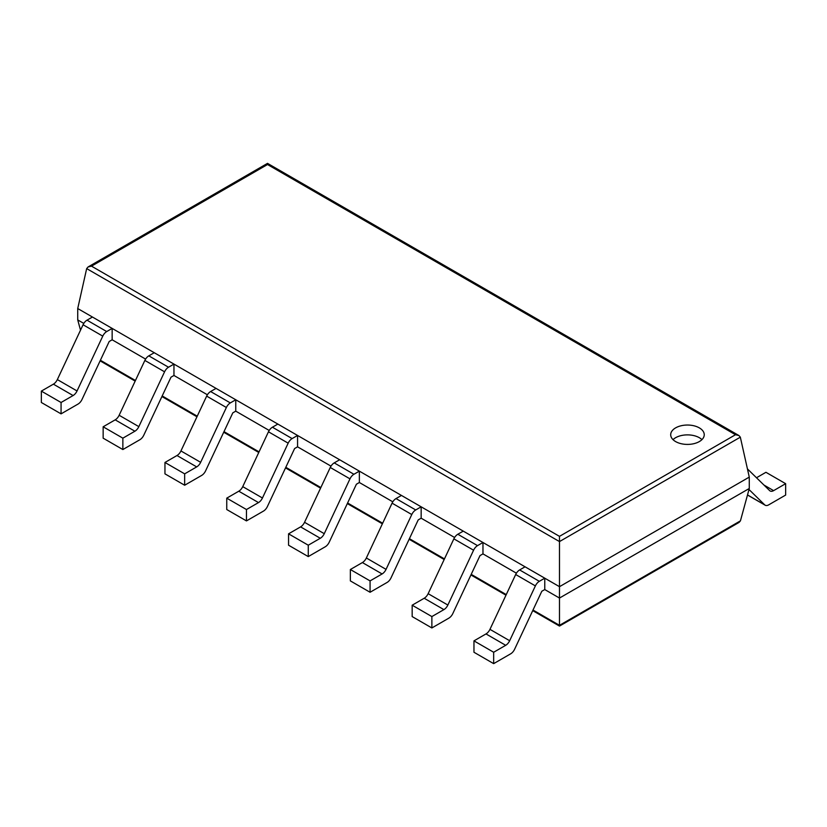<?xml version="1.0" encoding="UTF-8"?>
<svg xmlns="http://www.w3.org/2000/svg" width="827" height="827" viewBox="0 0 827 827"><rect width="100%" height="100%" fill="white"/><g stroke="black" fill="none" stroke-linecap="round" stroke-linejoin="round"><path stroke-width="1.24" d="M740.33 437.173L749.272 477.107L749.272 488.488L740.434 520.855L739.069 522.406L559.486 626.08L559.486 536.351L91.497 266.149L88.055 266.976L86.67 268.599L559.486 541.582L740.33 437.173L738.945 435.55L735.503 434.723L559.486 536.351M749.272 477.107L559.486 586.684L77.728 308.533L77.728 319.915L80.519 330.159M749.272 488.488L559.486 598.055L544.766 589.558L541.809 591.264L514.611 649.247A6.967 4.021 120 0 1 510.662 653.826L493.667 663.636L493.667 652.255L505.7 645.308A6.967 4.021 120 0 0 509.659 640.729L535.379 585.898A6.967 4.021 -60 0 1 539.338 581.319L544.766 578.176L544.766 589.558M77.728 319.915L83.796 323.419M112.152 339.794L112.152 328.412L92.448 317.03L87.011 320.173A6.967 4.021 -60 0 0 83.062 324.753L57.342 379.583A6.967 4.021 120 0 1 53.383 384.162L41.35 391.109L41.35 402.491L61.064 413.862L78.048 404.062A6.967 4.021 120 0 0 81.997 399.482L109.195 341.499L112.152 339.794L145.593 359.094M173.959 375.468L173.959 364.097L154.246 352.715L148.819 355.848A6.967 4.021 -60 0 0 144.859 360.427L119.14 415.268A6.967 4.021 120 0 1 115.18 419.847L103.148 426.794L103.148 438.165L122.861 449.547L139.846 439.737A6.967 4.021 120 0 0 143.805 435.157L171.003 377.174L173.959 375.468L207.391 394.779M235.757 411.153L235.757 399.772L216.054 388.401L210.616 391.533A6.967 4.021 -60 0 0 206.657 396.112L180.937 450.942A6.967 4.021 120 0 1 176.988 455.522L164.955 462.469L164.955 473.85L184.659 485.232L201.654 475.422A6.967 4.021 120 0 0 205.603 470.842L232.8 412.859L235.757 411.153L269.199 430.464M297.565 446.838L297.565 435.457L277.851 424.075L272.424 427.218A6.967 4.021 -60 0 0 268.465 431.797L242.745 486.627A6.967 4.021 120 0 1 238.786 491.207L226.753 498.154L226.753 509.535L246.467 520.907L263.451 511.107A6.967 4.021 120 0 0 267.41 506.517L294.608 448.544L297.565 446.838L330.996 466.139M359.363 482.513L359.363 471.142L339.649 459.76L334.222 462.893A6.967 4.021 -60 0 0 330.262 467.472L304.543 522.302A6.967 4.021 120 0 1 300.594 526.882L288.561 533.828L288.561 545.21L308.264 556.592L325.249 546.781A6.967 4.021 120 0 0 329.208 542.202L356.406 484.219L359.363 482.513L392.804 501.824M421.16 518.198L421.16 506.817L401.457 495.435L396.019 498.578A6.967 4.021 -60 0 0 392.07 503.157L366.351 557.987A6.967 4.021 120 0 1 362.391 562.567L350.359 569.514L350.359 580.895L370.072 592.266L387.057 582.466A6.967 4.021 120 0 0 391.016 577.887L418.214 519.904L421.16 518.198L454.602 537.498M482.968 553.883L482.968 542.502L463.254 531.12L457.827 534.252A6.967 4.021 -60 0 0 453.868 538.842L428.148 593.672A6.967 4.021 120 0 1 424.189 598.252L412.166 605.199L412.166 616.57L431.87 627.951L448.854 618.141A6.967 4.021 120 0 0 452.814 613.562L480.011 555.589L482.968 553.883L516.41 573.183M77.728 308.533L86.67 268.599M738.945 435.55L267.514 163.364L267.514 164.532L735.503 434.723M675.607 441.577A16.778 9.686 0 0 0 693.894 443.675A16.778 9.686 0 0 0 704.242 434.723A16.778 9.686 0 0 0 687.475 425.037A16.778 9.686 0 0 0 670.697 434.723A16.778 9.686 0 0 0 675.607 441.577M701.927 439.644A16.778 9.686 0 0 0 673.023 439.644M756.498 477.758L765.936 472.3L785.65 483.681L773.617 490.628A6.967 4.021 -60 0 1 770.133 490.98A6.967 4.021 -60 0 1 769.658 490.618L747.432 468.899M785.65 483.681L785.65 495.063L768.665 504.873A6.967 4.021 -60 0 1 765.182 505.214A6.967 4.021 -60 0 1 764.706 504.852L748.993 489.501M544.766 578.176L525.062 566.805L519.625 569.937A6.967 4.021 -60 0 0 515.676 574.517L489.956 629.347A6.967 4.021 120 0 1 485.997 633.927L473.964 640.873L493.667 652.255M493.667 663.636L473.964 652.255L473.964 640.873M424.189 598.252L443.903 609.623L431.87 616.57L412.166 605.199M482.968 542.502L477.53 545.634A6.967 4.021 -60 0 0 473.582 550.213L447.862 605.044A6.967 4.021 120 0 1 443.903 609.623M431.87 627.951L431.87 616.57M362.391 562.567L382.105 573.948L370.072 580.895L350.359 569.514M421.16 506.817L415.733 509.959A6.967 4.021 -60 0 0 411.774 514.539L386.054 569.369A6.967 4.021 120 0 1 382.105 573.948M370.072 592.266L370.072 580.895M300.594 526.882L320.297 538.263L308.264 545.21L288.561 533.828M359.363 471.142L353.925 474.274A6.967 4.021 -60 0 0 349.976 478.854L324.256 533.684A6.967 4.021 120 0 1 320.297 538.263M308.264 556.592L308.264 545.21M238.786 491.207L258.5 502.589L246.467 509.535L226.753 498.154M297.565 435.457L292.127 438.589A6.967 4.021 -60 0 0 288.168 443.169L262.448 497.999A6.967 4.021 120 0 1 258.5 502.589M246.467 520.907L246.467 509.535M176.988 455.522L196.692 466.904L184.659 473.85L164.955 462.469M235.757 399.772L230.33 402.914A6.967 4.021 -60 0 0 226.371 407.494L200.651 462.324A6.967 4.021 120 0 1 196.692 466.904M184.659 485.232L184.659 473.85M115.18 419.847L134.894 431.218L122.861 438.165L103.148 426.794M173.959 364.097L168.522 367.229A6.967 4.021 -60 0 0 164.573 371.809L138.843 426.639A6.967 4.021 120 0 1 134.894 431.218M122.861 449.547L122.861 438.165M53.383 384.162L73.086 395.544L61.064 402.491L41.35 391.109M112.152 328.412L106.724 331.555A6.967 4.021 -60 0 0 102.765 336.134L77.045 390.964A6.967 4.021 120 0 1 73.086 395.544M61.064 413.862L61.064 402.491M740.434 520.855L559.486 625.326L533.012 610.037M100.398 360.262L135.442 380.503M162.195 395.947L197.25 416.188M224.003 431.632L259.047 451.862M285.801 467.307L320.855 487.548M347.598 502.992L382.653 523.222M409.406 538.677L444.45 558.907M471.204 574.351L506.258 594.592M267.514 164.532L91.497 266.149M763.983 485.067L773.617 490.628M747.515 494.928L764.706 504.852M485.997 633.927L505.7 645.308M489.956 629.347L509.659 640.729M515.676 574.517L535.379 585.898M519.625 569.937L539.338 581.319M428.148 593.672L447.862 605.044M453.868 538.842L473.582 550.213M457.827 534.252L477.53 545.634M366.351 557.987L386.054 569.369M392.07 503.157L411.774 514.539M396.019 498.578L415.733 509.959M304.543 522.302L324.256 533.684M330.262 467.472L349.976 478.854M334.222 462.893L353.925 474.274M242.745 486.627L262.448 497.999M268.465 431.797L288.168 443.169M272.424 427.218L292.127 438.589M180.937 450.942L200.651 462.324M206.657 396.112L226.371 407.494M210.616 391.533L230.33 402.914M119.14 415.268L138.843 426.639M144.859 360.427L164.573 371.809M148.819 355.848L168.522 367.229M57.342 379.583L77.045 390.964M83.062 324.753L102.765 336.134M87.011 320.173L106.724 331.555M100.119 360.861L135.163 381.102M161.916 396.546L196.971 416.787M223.714 432.232L258.768 452.462M285.522 467.906L320.566 488.147M347.319 503.591L382.374 523.822M409.127 539.266L444.171 559.507M470.925 574.951L505.979 595.192M532.733 610.636L559.486 626.08M267.514 163.364L88.055 266.976M747.494 495.001L765.182 505.214"/></g></svg>
